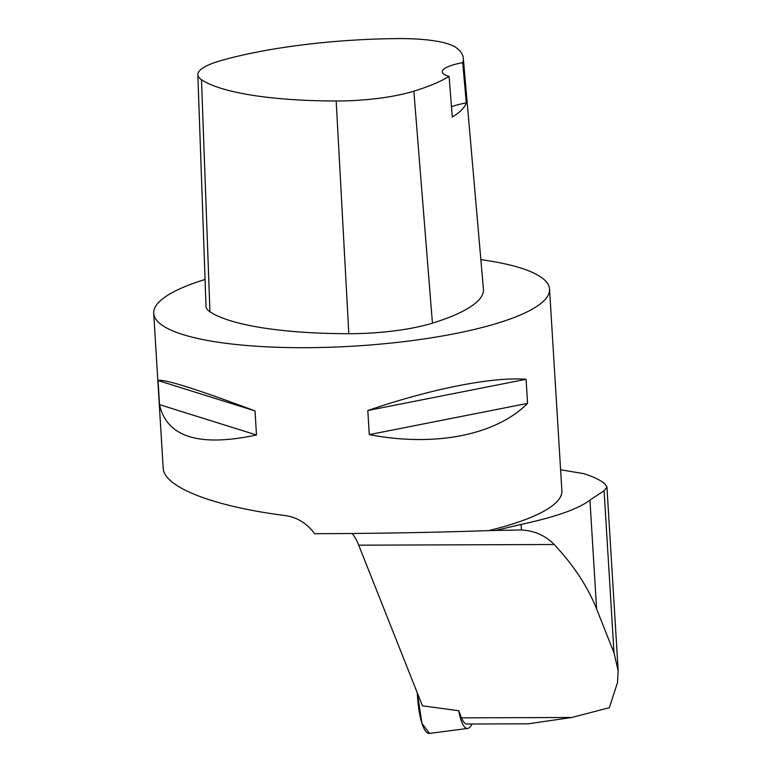 <?xml version="1.0" encoding="UTF-8"?>
<svg xmlns="http://www.w3.org/2000/svg" width="772" height="772" viewBox="0 0 772 772"><rect width="100%" height="100%" fill="white"/><g stroke="black" fill="none" stroke-linecap="round" stroke-linejoin="round"><path stroke-width="1.16" d="M429.55 733.4L421.956 723.422L417.314 692.938A49.572 11.927 89.8 0 0 429.541 733.4L467.678 728.44A44.737 10.76 -90.2 0 1 458.703 710.713L422.419 705.811L358.719 545.177A101.122 24.328 89.8 0 0 352.032 533.491M472.02 724.001A44.737 10.76 -90.2 0 1 467.678 728.44M458.713 710.713L461.55 717.854A41.997 10.104 89.8 0 0 466.848 724.02L528.116 723.808L571.859 717.477L609.359 707.683L617.484 682.641L618.189 670.907L614.01 652.832L604.09 490.731L589.943 500.073C578.595 508.893 555.647 516.999 521.081 524.4L499.059 529.65A201.26 45.616 -3.5 0 1 495.962 530.451L488.666 530.605C436.334 532.439 378.328 533.471 314.648 533.722C306.957 523.329 297.104 517.259 285.08 515.522C213.526 506.519 163.674 487.113 163.181 468.073L153.715 313.335A198.288 44.94 -3.5 0 0 303.271 347.699A198.288 44.94 -3.5 0 0 549.548 289.133A198.288 44.94 -3.5 0 0 480.859 259.633M495.962 530.451L521.418 529.959C534.678 530.779 545.592 535.633 554.18 544.511C573.528 565.133 587.666 586.604 596.602 608.934L614.01 652.832M604.09 490.731L606.956 487.171L605.354 484.382C601.263 480.483 594.064 476.903 583.767 473.651L560.597 469.752M549.548 289.133L561.881 490.77A198.288 44.94 176.5 0 1 488.666 530.605M205.072 279.474A198.288 44.94 -3.5 0 0 153.715 313.335M256.497 434.993C199.147 447.22 166.82 437.097 159.524 404.625L158.057 380.528C163.239 378.598 195.567 388.721 255.03 410.907L256.497 434.993L159.524 404.625M527.556 403.38C496.039 435.167 434.858 447.239 369.277 434.617L367.81 410.521C431.287 388.75 492.459 376.668 526.089 379.284L527.556 403.38L369.277 434.617M466.278 102.937L462.708 62.657A192.305 43.589 -3.5 0 0 463.316 58.189A192.305 43.589 -3.5 0 0 456.426 47.835A78.29 17.746 -3.5 0 0 397.927 38.6A192.305 43.589 -3.5 0 0 220.657 60.689A78.29 17.746 -3.5 0 0 197.844 74.71A78.29 17.746 -3.5 0 0 201.482 79.719A192.305 43.589 -3.5 0 0 336.177 100.987A78.29 17.746 -3.5 0 0 413.86 91.183A192.305 43.589 -3.5 0 0 449.092 76.389L452.286 117.054A193.357 43.821 176.5 0 0 466.278 102.937A39.661 8.984 -3.5 0 0 451.475 106.777M197.844 74.71L206.018 306.378A84.273 19.097 -3.5 0 0 209.945 311.772A198.288 44.94 -3.5 0 0 348.828 333.707A84.273 19.097 -3.5 0 0 432.436 323.159A198.288 44.94 -3.5 0 0 483.426 289.143L463.316 58.189M462.708 62.657A39.661 8.984 -3.5 0 0 442.25 71.844A39.661 8.984 -3.5 0 0 449.092 76.389M255.03 410.907L158.057 380.528M526.089 379.284L367.81 410.521M461.55 717.854L571.859 717.477M358.719 545.177L554.18 544.511M201.482 79.719L209.945 311.772M336.177 100.987L348.828 333.707M413.86 91.183L432.436 323.159M521.418 529.959L521.081 524.4M499.108 530.335L499.059 529.65M596.602 608.934L589.943 500.073M618.16 670.463L606.927 486.842"/></g></svg>
